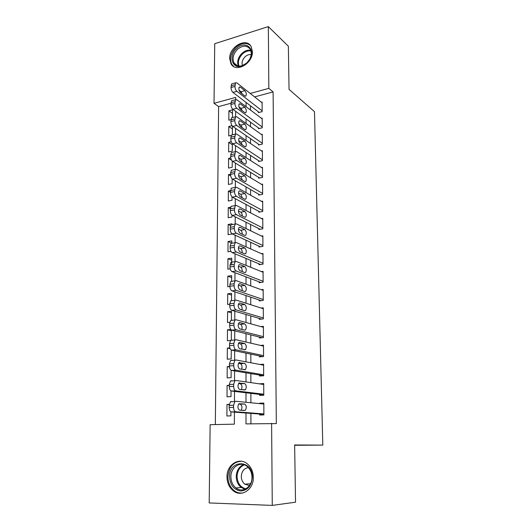 <?xml version="1.0" encoding="UTF-8"?>
<svg xmlns="http://www.w3.org/2000/svg" width="532" height="532" viewBox="0 0 532 532"><rect width="100%" height="100%" fill="white"/><g stroke="black" fill="none" stroke-linecap="round" stroke-linejoin="round"><path stroke-width="0.8" d="M252.421 51.624C252.979 63.561 235.723 73.163 230.988 63.813L229.664 58.547C229.152 46.716 246.456 36.974 251.217 46.67L252.421 51.624M253.345 477.384C253.764 489.513 241.455 497.633 233.309 490.837C229.212 487.478 227.104 482.837 226.991 476.905C226.659 464.642 239.34 456.569 247.566 464.05C251.264 467.349 253.192 471.791 253.345 477.384M230.941 103.268L218.619 106.586L214.017 103.314L214.735 43.704L268.334 26.6L288.364 46.237L289.042 89.376L314.478 111.66L322.804 445.111L294.635 444.971L295.533 502.201L272.271 505.4L209.196 502.94L210.14 424.696L234.366 424.157L234.413 412.14M218.619 106.586L215.334 424.583M258.366 111.806L258.372 112.611L262.156 111.634L262.103 102.044L261.352 102.237M258.432 127.899L258.439 128.711L262.249 127.78L262.19 118.071L261.392 118.27M258.505 144.185L258.512 145.003L262.343 144.119L262.283 134.29L261.438 134.496M258.579 160.664L258.579 161.495L262.436 160.651L262.376 150.702L261.471 150.908M258.645 177.349L258.652 178.187L262.529 177.382L262.476 167.321L261.498 167.527M258.718 194.227L258.725 195.078L262.628 194.32L262.569 184.132L261.525 184.345M258.791 211.317L258.798 212.175L262.722 211.463L262.668 201.149L261.531 201.362M258.871 228.614L258.871 229.485L262.821 228.82L262.761 218.379L261.531 218.599M258.944 246.123L258.951 247.008L262.921 246.389L262.861 235.822L261.511 236.042M259.018 263.852L259.024 264.75L263.027 264.178L262.961 253.478L261.471 253.704M259.097 281.807L259.104 282.711L263.127 282.193L263.067 271.36L261.398 271.586M259.177 299.982L259.177 300.899L263.234 300.434L263.167 289.461L261.292 289.694M259.257 318.389L259.257 319.32L263.34 318.907L263.274 307.795L261.119 308.028M259.337 337.035L259.337 337.973L263.446 337.614L263.38 326.362L260.866 326.601M259.417 355.915L259.423 356.866L263.553 356.566L263.486 345.168L260.474 345.414M259.496 375.04L259.503 376.004L263.659 375.765L263.593 364.214L259.849 364.467M259.583 394.418L259.589 395.389L263.772 395.209L263.706 383.512L259.536 383.878M229.226 404.653L226.978 404.446L226.898 415.977L230.908 415.858L230.928 411.808M229.299 385.713L227.098 385.427L227.024 396.812L231.008 396.633L231.041 390.914M229.478 367.033L227.224 366.648L227.151 377.886L231.107 377.654L231.147 370.305M230.17 348.693L227.344 348.101L227.27 359.2L231.207 358.914L231.254 349.983M231.353 330.751L227.463 329.78L227.39 340.746L230.536 340.473M231.447 312.803L227.583 311.692L227.51 322.518L229.791 322.292M231.54 295.074L227.703 293.824L227.63 304.517L229.771 304.271M231.633 277.558L227.816 276.168L227.749 286.735L229.877 286.462M231.719 260.254L227.929 258.732L227.862 269.172L230.21 268.84M231.812 243.157L228.042 241.508L227.975 251.816L230.915 251.363M230.509 225.601L228.155 224.484L228.088 234.672L231.859 234.04L231.859 233.641M230.329 208.717L228.261 207.666L228.195 217.734L231.945 217.049L231.959 215.141M230.423 192.165L228.374 191.041L228.308 200.996L232.032 200.271L232.052 196.873M230.689 175.899L228.481 174.622L228.414 184.451L232.118 183.686L232.145 178.845M231.62 160.252L228.587 158.383L228.521 168.105L232.205 167.294L232.238 161.043M232.324 144.704L228.694 142.343L228.627 151.946L232.291 151.095L232.331 143.474M232.404 128.95L228.793 126.483L228.733 135.973L231.167 135.381M229.259 404.36L226.978 404.446M229.299 385.308L227.098 385.427M229.425 366.495L227.224 366.648M229.857 347.895L227.344 348.101M231.3 340.068L231.353 329.94M230.815 329.461L227.463 329.78M231.407 320.151L231.453 311.267L227.583 311.692M231.513 300.507L231.546 293.351L227.703 293.824M231.613 281.122L231.639 275.649L227.816 276.168M231.699 264.83L231.733 258.166L227.929 258.732M231.806 243.264L231.819 240.89L228.042 241.508M231.905 224.61L231.912 223.819L228.155 224.484M230.582 207.227L228.261 207.666M230.429 190.629L228.374 191.041M230.529 174.177L228.481 174.622M230.755 157.891L228.587 158.383M231.26 141.725L228.694 142.343M232.378 134.842L232.418 126.117M232.045 125.665L228.793 126.483M232.464 117.559L232.504 109.851L228.9 110.802L228.84 120.192L230.848 119.673M245.99 413.012L245.983 423.898L276.341 423.592L273.096 91.916L254.595 96.897M250.472 105.782L250.479 110.038M250.499 122.127L250.506 126.656M250.519 138.672L250.525 143.474M250.545 155.424L250.552 160.504M250.565 172.375L250.579 177.741M250.592 189.545L250.599 195.204M250.619 206.921L250.625 212.88M250.638 224.517L250.652 230.782M250.665 242.333L250.678 248.916M250.692 260.374L250.698 267.277M250.718 278.648L250.725 285.884M250.745 297.155L250.752 304.723M250.772 315.902L250.778 323.815M250.798 334.887L250.805 343.16M250.825 354.126L250.838 362.764M250.851 373.617L250.865 382.628M250.878 393.367L250.891 402.764M250.905 413.384L250.918 423.785M259.669 414.042L259.669 415.033L263.885 414.913L263.819 403.063L259.623 403.216L259.623 403.628M294.642 445.277L322.804 445.111M268.334 26.6L268.84 88.359L250.22 93.439M273.096 91.916L268.84 88.359M271.599 423.326L272.271 505.4M246.057 102.403L246.057 106.699M246.057 118.895L246.057 123.464M246.05 135.587L246.05 140.428M246.05 152.485L246.043 157.612M246.043 169.595L246.043 175.008M246.037 186.918L246.037 192.631M246.037 204.454L246.037 210.473M246.03 222.216L246.03 228.547M246.03 240.205L246.023 246.848M246.023 258.419L246.023 265.395M246.017 276.873L246.017 284.181M246.017 295.566L246.01 303.213M246.01 314.498L246.01 322.498M246.003 333.684L246.003 342.043M246.003 353.122L245.997 361.853M245.997 372.819L245.997 381.929M245.99 392.782L245.99 402.278M235.683 99.57L235.689 97.403L214.017 103.314M234.459 401.587L234.499 391.399M234.539 380.779L234.579 370.944M234.625 360.257L234.665 350.768M234.705 340.008L234.745 330.857M234.785 320.031L234.825 311.213M234.865 300.321L234.905 291.835M234.945 280.876L234.978 272.71M235.024 261.678L235.058 253.837M235.104 242.732L235.131 235.21M262.868 236.7L236.407 223.886L235.191 224.032L235.204 216.823M235.25 205.565L235.284 198.675M235.33 187.324L235.357 180.754M235.403 169.322L235.423 163.065M235.47 151.547L235.496 145.602M235.543 133.998L235.57 128.352M235.616 116.674L235.636 111.321M263.819 403.635L259.623 403.216M232.484 113.383L228.9 110.802M263.712 384.33L259.536 383.732M263.879 413.923L235.723 411.768C234.413 411.416 233.688 409.946 233.568 407.372L233.575 405.264L234.845 401.567L235.762 401.261L263.825 404.047M231.387 401.434L230.462 401.74L229.186 405.424L229.172 407.525C229.292 410.092 230.01 411.555 231.334 411.908L263.879 414.362M239.593 410.185C237.658 408.623 237.425 406.481 238.895 403.755L244.647 403.994C246.535 405.564 246.755 407.685 245.319 410.358L239.593 410.185M238.655 404.001L240.324 404.154C242.127 405.497 242.419 407.552 241.189 410.312M252.341 477.297C251.596 485.743 247.759 490.318 240.823 491.023C233.96 489.912 230.21 485.204 229.565 476.878C229.026 459.316 252.733 459.349 252.341 477.297M230.908 476.865C231.008 481.58 232.677 485.27 235.922 487.95C242.446 493.43 252.321 486.946 251.982 477.251C251.862 472.755 250.306 469.184 247.32 466.551C240.743 460.626 230.629 467.083 230.908 476.865M248.431 467.615C244.088 468.233 241.708 471.172 241.295 476.439C241.375 479.718 242.545 482.298 244.813 484.167L249.468 485.556M241.428 461.257C233.302 461.836 228.793 467.036 227.909 476.852C228.022 482.737 230.11 487.339 234.173 490.67C236.959 492.725 239.959 493.47 243.177 492.911M249.774 483.761L250.16 484.459M246.582 63.235L241.834 66.035C232.038 69.592 228.188 55.587 236.78 48.312C245.305 39.834 256.185 49.011 249.614 59.491L246.582 63.235M237.578 49.237C233.209 53.838 232.045 58.434 234.1 63.029C235.902 65.769 238.622 66.64 242.26 65.642L246.655 63.049L249.461 59.584C251.516 55.78 251.796 52.362 250.279 49.336C247.094 45.187 242.865 45.154 237.578 49.237M251.171 54.636C249.136 54.311 247.147 54.989 245.212 56.678C242.432 59.491 241.495 62.463 242.393 65.596M250.426 45.506C246.223 42.254 241.435 42.826 236.068 47.222C230.642 52.947 229.206 58.653 231.766 64.345L233.668 66.5M263.766 394.232L235.802 390.827C234.492 390.415 233.781 388.939 233.661 386.392L233.668 384.31L234.878 380.759L235.836 380.46L263.712 384.483M231.493 380.706L230.529 381.005L229.305 384.536L229.292 386.611C229.412 389.151 230.13 390.628 231.44 391.033L263.772 394.917M239.639 389.437C237.738 387.855 237.498 385.733 238.915 383.093L244.66 383.559C246.522 385.148 246.755 387.243 245.365 389.843L239.639 389.437M238.529 383.532L240.364 383.791C242.06 384.982 242.406 386.937 241.415 389.663M263.653 374.801L235.876 370.172C234.579 369.707 233.874 368.217 233.748 365.697L233.761 363.642L234.911 360.237L235.915 359.951L263.599 365.171M231.6 360.257L230.589 360.543L229.425 363.941L229.412 365.989C229.531 368.496 230.243 369.986 231.546 370.445L263.659 375.725M239.693 368.975C237.817 367.366 237.565 365.278 238.928 362.711L244.673 363.403C246.502 365.019 246.748 367.08 245.405 369.607L239.693 368.975M238.449 363.336L240.411 363.695C242 364.779 242.393 366.648 241.595 369.301M263.546 355.615L235.949 349.797C234.665 349.278 233.96 347.775 233.841 345.288L233.847 343.266L234.951 339.988L235.989 339.715L263.493 346.113M231.699 340.088L230.655 340.36L229.545 343.625L229.531 345.647C229.651 348.127 230.356 349.624 231.646 350.136L262.801 356.62M239.739 348.793C237.897 347.157 237.631 345.095 238.948 342.601L239.752 342.389L244.687 343.519C246.489 345.148 246.742 347.19 245.452 349.644L239.739 348.793M238.396 343.406L240.451 343.872C241.947 344.876 242.379 346.658 241.741 349.218M263.44 336.676L236.022 329.7C234.745 329.135 234.047 327.619 233.927 325.158L233.934 323.163L234.984 320.011L236.062 319.759L263.387 327.3M231.799 320.191L230.722 320.45L229.658 323.589L229.644 325.577C229.764 328.031 230.462 329.541 231.753 330.106L262.11 337.734M239.786 328.876C237.97 327.22 237.698 325.185 238.968 322.764L239.799 322.558L244.7 323.895C246.476 325.551 246.742 327.566 245.491 329.946L244.7 330.146L239.786 328.876M238.363 323.735L240.491 324.307C241.9 325.245 242.359 326.947 241.867 329.414M263.333 317.976L236.095 309.877C234.825 309.258 234.133 307.735 234.013 305.302L234.02 303.333L235.024 300.307L236.128 300.068L263.28 308.72M231.899 300.56L230.788 300.799L229.771 303.819L229.764 305.787C229.877 308.208 230.575 309.73 231.852 310.342L261.604 319.08M239.832 309.232C238.043 307.556 237.764 305.541 238.988 303.187L239.846 303.001L244.713 304.53C246.462 306.206 246.735 308.201 245.531 310.515L244.707 310.701L239.832 309.232M238.349 304.324L240.531 305.002C241.861 305.887 242.339 307.509 241.974 309.877M263.227 299.516L236.168 290.319C234.905 289.654 234.213 288.118 234.1 285.711L234.107 283.769L235.064 280.856L236.201 280.637L263.174 290.372M231.999 281.195L230.855 281.415L229.884 284.321L229.877 286.256C229.99 288.657 230.682 290.186 231.952 290.844L261.205 300.666M239.879 289.847C238.117 288.151 237.824 286.156 239.008 283.869L239.892 283.696L244.727 285.425C246.449 287.114 246.728 289.089 245.565 291.343L244.72 291.509L239.879 289.847M238.349 285.165L240.577 285.95C241.827 286.788 242.319 288.337 242.06 290.592M263.121 281.288L236.235 271.021C234.984 270.309 234.299 268.766 234.18 266.386L234.193 264.471L235.104 261.664L236.268 261.471L263.074 272.258M232.098 262.083L230.928 262.283L229.997 265.076L229.99 266.984C230.103 269.358 230.788 270.901 232.052 271.606L260.886 282.479M239.919 270.715C238.19 268.999 237.89 267.031 239.028 264.803L239.932 264.65L244.74 266.565C246.436 268.274 246.722 270.229 245.598 272.417L244.733 272.57L239.919 270.715M238.363 266.266L240.617 267.15C241.787 267.942 242.299 269.418 242.133 271.566M263.021 263.287L236.308 251.982C235.064 251.224 234.379 249.668 234.266 247.314L234.273 245.425L235.151 242.725L236.341 242.552L262.968 254.369M232.158 243.21L230.994 243.397L230.11 246.083L230.097 247.972C230.21 250.319 230.895 251.869 232.145 252.62L260.613 264.524M239.965 251.835C238.256 250.107 237.957 248.151 239.054 245.983L239.979 245.851L244.753 247.952C246.422 249.681 246.715 251.609 245.638 253.744L244.747 253.877L239.965 251.835M238.389 247.606L240.65 248.59C241.761 249.348 242.273 250.745 242.193 252.786M262.921 245.505L236.374 233.189C235.137 232.391 234.466 230.822 234.346 228.494L234.353 226.625L235.191 224.032L232.178 224.564M231.061 224.757L230.216 227.35L230.21 229.212C230.323 231.533 231.001 233.089 232.238 233.887L260.381 246.782M240.012 233.209C238.329 231.453 238.017 229.525 239.074 227.41L240.025 227.297L244.767 229.571C246.409 231.32 246.708 233.235 245.664 235.31L244.76 235.43L240.012 233.209M238.422 229.192L240.69 230.27C241.728 230.988 242.246 232.318 242.246 234.253M262.821 227.942L236.441 214.642C235.21 213.798 234.546 212.228 234.426 209.921L235.237 205.578L236.474 205.458L262.768 219.244M232.198 206.157L231.134 206.356L230.323 208.85L230.316 210.692C230.429 212.986 231.101 214.556 232.331 215.393L260.175 229.265M240.052 214.815C238.396 213.046 238.077 211.131 239.101 209.076L240.065 208.983L244.78 211.437C246.396 213.199 246.708 215.094 245.698 217.116L244.773 217.216L240.052 214.815M238.469 211.018L240.73 212.182C241.701 212.867 242.22 214.123 242.279 215.952M262.722 210.599L236.507 196.335C235.29 195.45 234.619 193.874 234.506 191.593L235.277 187.364L236.541 187.271L262.668 202.007M232.218 187.989L231.207 188.195L230.423 192.411C230.536 194.685 231.201 196.261 232.424 197.139L259.988 211.962M240.098 196.66C238.462 194.878 238.137 192.983 239.127 190.975L240.112 190.902L244.787 193.528C246.389 195.31 246.702 197.186 245.724 199.154L244.787 199.234L240.098 196.66M238.522 193.076L240.77 194.32L242.313 197.877M262.622 193.468L236.574 178.267C235.363 177.342 234.698 175.753 234.585 173.499L235.324 169.382L236.607 169.322L262.575 184.976M232.238 170.054L231.274 170.267L230.529 174.37C230.635 176.617 231.3 178.2 232.517 179.124L259.822 194.865M240.138 178.745C238.529 176.937 238.196 175.061 239.154 173.106L240.151 173.053L244.8 175.846C246.376 177.641 246.695 179.503 245.757 181.425L244.8 181.478L240.138 178.745M238.582 175.374L240.803 176.691L242.326 180.029M262.529 176.538L236.64 160.431C235.437 159.467 234.778 157.871 234.665 155.637L235.37 151.627L236.667 151.6L262.476 168.152M232.265 152.345L231.347 152.558L230.629 156.561C230.742 158.782 231.4 160.378 232.61 161.336L259.669 177.974M240.178 161.05C238.595 159.228 238.256 157.366 239.181 155.464L240.191 155.437L244.813 158.383C246.369 160.199 246.688 162.041 245.784 163.916L244.806 163.949L240.178 161.05M238.662 157.898L240.843 159.274L242.333 162.4M262.429 159.819L236.7 142.822C235.503 141.818 234.851 140.215 234.738 138.007L235.417 134.097L236.733 134.097L262.382 151.534M232.291 134.862L231.42 135.075L230.735 138.978C230.841 141.18 231.5 142.775 232.697 143.773L259.53 161.289M240.218 143.58C238.655 141.745 238.316 139.896 239.207 138.034L240.231 138.034L244.826 141.14C246.356 142.968 246.682 144.797 245.811 146.626L244.82 146.633L240.218 143.58M238.742 140.654L240.876 142.077L242.326 144.977M262.336 143.294L236.767 125.432C235.576 124.395 234.925 122.786 234.818 120.598L235.463 116.787L236.793 116.821L262.289 135.108M232.318 117.599L231.487 117.811L230.835 121.615C230.941 123.796 231.593 125.399 232.79 126.43L259.397 144.797M240.258 126.33C238.715 124.475 238.376 122.646 239.234 120.831L240.271 120.857L244.833 124.109C246.349 125.958 246.682 127.773 245.831 129.555L244.833 129.535L240.258 126.33M238.841 123.63L240.916 125.093L242.313 127.766M262.243 126.968L236.826 108.269C235.649 107.191 235.004 105.575 234.891 103.407L235.51 99.697L236.86 99.763L262.196 118.875M232.344 100.555L231.56 100.767L230.935 104.472C231.041 106.626 231.686 108.242 232.876 109.313L259.27 128.505M240.298 109.293C238.782 107.424 238.436 105.609 239.26 103.84L240.311 103.886L244.846 107.291C246.336 109.153 246.675 110.949 245.857 112.698L244.846 112.651L240.298 109.293M238.948 106.832L240.949 108.322L242.279 110.762M262.15 110.836L236.886 91.311C235.716 90.201 235.078 88.578 234.964 86.437L235.556 82.812L236.92 82.912L262.103 102.836M232.378 83.717L231.633 83.923L231.028 87.541C231.141 89.675 231.779 91.298 232.963 92.402L259.151 112.405M240.338 92.468C238.841 90.586 238.489 88.784 239.287 87.055L240.351 87.128L244.86 90.679C246.329 92.555 246.668 94.337 245.877 96.046L244.853 95.973L240.338 92.468M239.061 90.254L240.983 91.75L242.24 93.945M231.334 411.908L235.723 411.768M229.172 407.525L233.568 407.372M229.186 405.424L233.575 405.264M244.647 403.994L240.324 404.154M244.999 489.247L241.229 487.478C238.004 484.832 236.341 481.181 236.235 476.526C236.534 470.567 238.994 466.591 243.616 464.589M244.481 464.868C239.852 466.717 237.385 470.594 237.073 476.499C237.478 483.182 240.398 487.299 245.831 488.842M238.243 65.941C236.846 61.493 238.143 57.237 242.127 53.173C244.939 50.72 247.812 49.769 250.738 50.314M250.951 50.992C248.145 50.493 245.392 51.418 242.698 53.765C238.875 57.662 237.618 61.752 238.921 66.035M231.44 391.033L235.802 390.827M229.292 386.611L233.661 386.392M229.305 384.536L233.668 384.31M239.659 382.86L239.327 382.874M244.66 383.559L240.364 383.791M231.546 370.445L235.876 370.172M229.412 365.989L233.748 365.697M229.425 363.941L233.761 363.642M239.706 362.485L239.274 362.518M244.673 363.403L240.411 363.695M231.646 350.136L235.949 349.797M229.531 345.647L233.841 345.288M229.545 343.625L233.847 343.266M239.752 342.389L239.22 342.435M244.687 343.519L240.451 343.872M231.753 330.106L236.022 329.7M229.644 325.577L233.927 325.158M229.658 323.589L233.934 323.163M239.799 322.558L239.174 322.625M244.7 323.895L240.491 324.307M231.852 310.342L236.095 309.877M229.764 305.787L234.013 305.302M229.771 303.819L234.02 303.333M239.846 303.001L239.134 303.08M244.713 304.53L240.531 305.002M231.952 290.844L236.168 290.319M229.877 286.256L234.1 285.711M229.884 284.321L234.107 283.769M239.892 283.696L239.101 283.795M244.727 285.425L240.577 285.95M232.052 271.606L236.235 271.021M229.99 266.984L234.18 266.386M229.997 265.076L234.193 264.471M239.932 264.65L239.068 264.77M244.74 266.565L240.617 267.15M232.145 252.62L236.308 251.982M230.097 247.972L234.266 247.314M230.11 246.083L234.273 245.425M239.979 245.851L239.034 245.997M244.753 247.952L240.65 248.59M232.238 233.887L236.374 233.189M230.21 229.212L234.346 228.494M230.216 227.35L234.353 226.625M240.025 227.297L239.014 227.47M244.767 229.571L240.69 230.27M232.331 215.393L236.441 214.642M230.316 210.692L234.426 209.921M230.323 208.85L234.432 208.078M240.065 208.983L238.994 209.182M244.78 211.437L240.73 212.182M232.424 197.139L236.507 196.335M230.423 192.411L234.506 191.593M230.429 190.602L234.512 189.771M240.112 190.902L238.981 191.128M244.787 193.528L240.77 194.32M232.517 179.124L236.574 178.267M230.529 174.37L234.585 173.499M230.536 172.581L234.592 171.703M240.151 173.053L238.974 173.306M244.8 175.846L240.803 176.691M232.61 161.336L236.64 160.431M230.629 156.561L234.665 155.637M230.642 154.792L234.672 153.868M240.191 155.437L238.968 155.71M244.813 158.383L240.843 159.274M232.697 143.773L236.7 142.822M230.735 138.978L234.738 138.007M230.742 137.229L234.745 136.258M240.231 138.034L238.968 138.34M244.826 141.14L240.876 142.077M232.79 126.43L236.767 125.432M230.835 121.615L234.818 120.598M230.841 119.893L234.825 118.869M240.271 120.857L238.974 121.183M244.833 124.109L240.916 125.093M232.876 109.313L236.826 108.269M230.935 104.472L234.891 103.407M230.941 102.769L234.898 101.705M240.311 103.886L238.981 104.245M244.846 107.291L240.949 108.322M232.963 92.402L236.886 91.311M231.028 87.541L234.964 86.437M231.041 85.865L234.971 84.754M240.351 87.128L238.994 87.507M244.86 90.679L240.983 91.75M230.462 401.74L234.845 401.567M245.319 410.358L242.805 410.445M244.813 484.167L250.559 483.694M245.126 489.187L241.229 487.478L235.922 487.95M241.967 489.932L242.818 489.852M242.26 65.642L241.834 66.035M237.305 65.682L234.1 63.029M230.529 381.005L234.878 380.759M245.365 389.843L243.563 389.929M230.589 360.543L234.911 360.237M245.405 369.607L243.942 369.7M230.655 340.36L234.951 339.988M245.452 349.644L244.181 349.743M230.722 320.45L234.984 320.011M245.491 329.946L244.348 330.053M230.788 300.799L235.024 300.307M245.531 310.515L244.481 310.628M230.855 281.415L235.064 280.856M245.565 291.343L244.58 291.463M230.928 262.283L235.104 261.664M245.598 272.417L244.667 272.544M230.994 243.397L235.151 242.725M245.638 253.744L244.747 253.877M245.664 235.31L244.813 235.45M231.134 206.356L235.237 205.578M245.698 217.116L244.886 217.262M231.207 188.195L235.277 187.364M245.724 199.154L244.953 199.307M231.274 170.267L235.324 169.382M245.757 181.425L245.013 181.578M231.347 152.558L235.37 151.627M245.784 163.916L245.079 164.069M231.42 135.075L235.417 134.097M245.811 146.626L245.139 146.785M231.487 117.811L235.463 116.787M245.831 129.555L245.192 129.715M231.56 100.767L235.51 99.697M245.857 112.698L245.252 112.85M231.633 83.923L235.556 82.812M245.877 96.046L245.305 96.199"/></g></svg>

